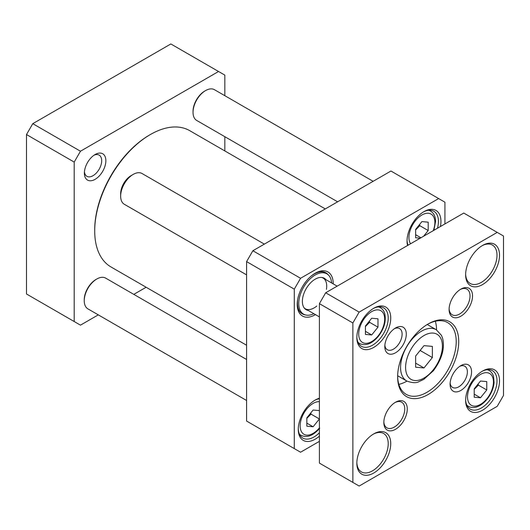<?xml version="1.0" encoding="UTF-8"?>
<svg xmlns="http://www.w3.org/2000/svg" width="530" height="530" viewBox="0 0 530 530"><rect width="100%" height="100%" fill="white"/><g stroke="black" fill="none" stroke-linecap="round" stroke-linejoin="round"><path stroke-width="0.79" d="M218.552 71.497L170.852 43.957L32.774 123.675L26.5 134.547L26.5 293.991L74.2 321.531L74.2 162.087L80.474 151.216L218.552 71.497L224.833 75.121L224.833 95.691M224.833 136.687L224.833 150.931M98.288 314.866L80.474 325.155L74.2 321.531M146.134 287.247L133.792 294.369M105.861 160.722A15.191 8.771 120 0 0 95.122 154.515A15.191 8.771 120 0 0 84.383 173.124A15.191 8.771 120 0 0 95.122 179.326A15.191 8.771 120 0 0 105.861 160.722M94.015 155.217A12.23 7.062 -60 0 1 99.143 155.118A12.23 7.062 -60 0 1 101.68 160.722A12.23 7.062 -60 0 1 96.341 173.025A12.23 7.062 -60 0 1 86.913 176.304A12.23 7.062 -60 0 1 84.436 171.813M74.2 162.087L26.5 134.547M80.474 151.216L32.774 123.675M304.187 307.943A17.755 10.249 120 0 0 305.287 308.758A17.755 10.249 120 0 0 316.834 306.002M326.427 289.387A17.755 10.249 120 0 0 323.042 278.011A17.755 10.249 120 0 0 321.783 277.468M325.97 279.701A18.146 10.481 120 0 0 322.399 277.561A18.146 10.481 120 0 0 319.226 277.594A18.146 10.481 120 0 0 304.969 290.963A18.146 10.481 120 0 0 304.584 308.427A18.146 10.481 120 0 0 308.221 310.447M331.614 282.96A23.274 13.436 120 0 0 328.839 275.467A23.274 13.436 120 0 0 320.358 272.97A23.274 13.436 120 0 0 300.437 294.143A23.274 13.436 120 0 0 305.989 315.052A23.274 13.436 120 0 0 313.859 313.707M328.839 275.467L328.03 274.553A23.671 13.667 120 0 0 325.996 272.884A23.671 13.667 120 0 0 319.398 272.003A23.671 13.667 120 0 0 310.759 276.428M297.781 298.913A23.671 13.667 120 0 0 302.332 313.879A23.671 13.667 120 0 0 304.79 314.807L305.989 315.052M297.231 303.63A23.671 13.667 120 0 0 302.12 313.76A23.671 13.667 120 0 0 302.226 313.82M325.897 272.824A23.671 13.667 120 0 0 325.791 272.764A23.671 13.667 120 0 0 319.192 271.883A23.671 13.667 120 0 0 314.568 273.593M294.289 289.155L300.563 278.283L252.863 250.743L246.589 261.615L246.589 421.058L294.289 448.599L294.289 289.155L246.589 261.615M300.563 278.283L438.648 198.565L390.948 171.024L252.863 250.743M438.648 198.565L444.922 202.188L444.922 223.932M319.398 441.351L300.563 452.223L294.289 448.599M333.198 283.875A25.447 14.688 120 0 0 315.211 273.215A25.447 14.688 120 0 0 297.217 304.372A25.447 14.688 120 0 0 315.449 314.621M423.357 211.993A22.187 12.813 -60 0 1 433.838 211.238A22.187 12.813 -60 0 1 437.462 228.238M408.027 245.231A22.187 12.813 -60 0 1 407.067 240.216M440.423 226.529A23.963 13.84 120 0 0 424 211.609A23.963 13.84 120 0 0 407.053 240.965A23.963 13.84 120 0 0 407.577 245.489M314.568 400.422A22.187 12.813 -60 0 1 319.398 398.745M319.398 432.738A22.187 12.813 -60 0 1 302.862 438.098A22.187 12.813 -60 0 1 298.277 428.644M319.398 398.229A23.963 13.84 120 0 0 315.211 400.037A23.963 13.84 120 0 0 298.264 429.393A23.963 13.84 120 0 0 319.398 436.157M306.844 418.342L311.024 414.129L310.785 412.93M306.844 423.145L313.117 426.769L306.844 426.206L306.844 417.839L313.117 410.034L319.398 410.591M311.024 414.129L319.398 418.958L313.117 426.769M415.633 229.914L419.813 225.701L419.575 224.501M420.224 238.189L415.633 237.778L415.633 229.41L421.906 221.6L428.187 222.163L428.187 230.53L423.589 236.248M420.939 237.778L415.633 234.717M419.813 225.701L428.187 230.53M96.791 279.012L95.957 279.495A16.569 9.566 120 0 0 84.243 299.788L84.243 300.755A17.755 10.249 -60 0 1 96.791 279.012A17.755 10.249 -60 0 1 105.669 278.131L246.589 359.492M246.589 400.488L87.92 308.877A17.755 10.249 -60 0 1 84.243 300.755M150.354 134.547L149.513 135.031A77.519 44.752 120 0 0 94.704 229.974L94.704 230.941A78.698 45.441 -60 0 1 150.354 134.547A78.698 45.441 -60 0 1 189.7 130.652L325.287 208.933M246.589 345.249L111.002 266.968A78.698 45.441 -60 0 1 94.704 230.941M205.587 90.584L204.746 91.067A16.569 9.566 120 0 0 193.033 111.36L193.033 112.327A17.755 10.249 -60 0 1 205.587 90.584A17.755 10.249 -60 0 1 214.458 89.703L373.133 181.313M337.623 201.811L196.709 120.449A17.755 10.249 -60 0 1 193.033 112.327M432.367 357.545L424 367.952L415.633 367.21L415.633 356.047L424 345.639L432.367 346.388L432.367 357.545L420.118 350.469M377.976 327.162L371.696 334.967L365.422 334.41L365.422 326.043L371.696 318.232L377.976 318.795L377.976 327.162L369.602 322.326L369.364 321.134M474.211 397.222L474.211 388.848L480.485 381.043L486.765 381.6L486.765 389.974L480.485 397.778L474.211 397.222M503.5 395.453L497.226 406.325L359.148 486.043L352.867 482.419L352.867 322.975L359.148 312.104L497.226 232.385L503.5 236.009L503.5 395.453M497.226 232.385L463.75 213.06L325.672 292.779L319.398 303.65L319.398 463.094L352.867 482.419M319.398 303.65L352.867 322.975M325.672 292.779L359.148 312.104M398.871 384.382A41.419 23.916 120 0 0 406.967 381.123M436.554 329.885A41.419 23.916 120 0 0 435.322 321.24M427.551 324.32A41.419 23.916 -60 0 1 447.638 322.618A41.419 23.916 -60 0 1 447.638 370.443A41.419 23.916 -60 0 1 406.218 394.36A41.419 23.916 -60 0 1 397.646 376.115M397.639 376.85A43.195 24.936 120 0 0 428.187 394.486A43.195 24.936 120 0 0 458.728 341.578A43.195 24.936 120 0 0 428.187 323.943A43.195 24.936 120 0 0 397.639 376.85M459.715 366.356A12.23 7.062 -60 0 1 464.843 366.257A12.23 7.062 -60 0 1 464.843 380.381A12.23 7.062 -60 0 1 452.613 387.443A12.23 7.062 -60 0 1 450.136 382.951M450.083 384.257A15.191 8.771 120 0 0 460.822 390.458A15.191 8.771 120 0 0 471.561 371.855A15.191 8.771 120 0 0 460.822 365.654A15.191 8.771 120 0 0 450.083 384.257M394.446 328.673A12.23 7.062 -60 0 1 399.574 328.567A12.23 7.062 -60 0 1 399.574 342.691A12.23 7.062 -60 0 1 387.337 349.754A12.23 7.062 -60 0 1 384.866 345.268M384.807 346.574A15.191 8.771 120 0 0 395.546 352.775A15.191 8.771 120 0 0 406.291 334.172A15.191 8.771 120 0 0 395.546 327.971A15.191 8.771 120 0 0 384.807 346.574M394.903 402.608A14.794 8.54 -60 0 1 401.687 402.204A14.794 8.54 -60 0 1 401.687 419.29A14.794 8.54 -60 0 1 386.893 427.829A14.794 8.54 -60 0 1 383.852 421.748M383.833 422.509A16.569 9.566 120 0 0 395.546 429.274A16.569 9.566 120 0 0 407.265 408.981A16.569 9.566 120 0 0 395.546 402.217A16.569 9.566 120 0 0 383.833 422.509M460.173 289.552A14.794 8.54 -60 0 1 466.963 289.148A14.794 8.54 -60 0 1 466.963 306.227A14.794 8.54 -60 0 1 452.169 314.774A14.794 8.54 -60 0 1 449.122 308.692M449.102 309.447A16.569 9.566 120 0 0 460.822 316.211A16.569 9.566 120 0 0 472.535 295.919A16.569 9.566 120 0 0 460.822 289.155A16.569 9.566 120 0 0 449.102 309.447M481.942 371.437A22.187 12.813 -60 0 1 492.416 370.675A22.187 12.813 -60 0 1 492.416 396.301A22.187 12.813 -60 0 1 470.229 409.114A22.187 12.813 -60 0 1 465.645 399.66M465.632 400.402A23.963 13.84 120 0 0 482.578 410.187A23.963 13.84 120 0 0 499.525 380.838A23.963 13.84 120 0 0 482.578 371.053A23.963 13.84 120 0 0 465.632 400.402M373.147 308.626A22.187 12.813 -60 0 1 383.627 307.864A22.187 12.813 -60 0 1 383.627 333.489A22.187 12.813 -60 0 1 361.44 346.302A22.187 12.813 -60 0 1 356.856 336.848M356.842 337.59A23.963 13.84 120 0 0 373.789 347.375A23.963 13.84 120 0 0 390.736 318.026A23.963 13.84 120 0 0 373.789 308.241A23.963 13.84 120 0 0 356.842 337.59M373.147 434.242A22.187 12.813 -60 0 1 383.627 433.487A22.187 12.813 -60 0 1 383.627 459.106A22.187 12.813 -60 0 1 361.44 471.919A22.187 12.813 -60 0 1 356.856 462.465M356.842 463.213A23.963 13.84 120 0 0 373.789 472.999A23.963 13.84 120 0 0 390.736 443.643A23.963 13.84 120 0 0 373.789 433.858A23.963 13.84 120 0 0 356.842 463.213M465.632 274.785A23.963 13.84 120 0 0 482.578 284.564A23.963 13.84 120 0 0 499.525 255.215A23.963 13.84 120 0 0 482.578 245.43A23.963 13.84 120 0 0 465.632 274.785M481.942 245.814A22.187 12.813 -60 0 1 492.416 245.059A22.187 12.813 -60 0 1 492.416 270.678A22.187 12.813 -60 0 1 470.229 283.49A22.187 12.813 -60 0 1 465.645 274.036M474.211 389.351L478.398 385.138L478.159 383.939M478.398 385.138L486.765 389.974M474.211 394.154L480.485 397.778M365.422 326.54L369.602 322.326M365.422 331.343L371.696 334.967M415.633 363.123L424 367.952M246.589 274.871L124.318 204.275A17.755 10.249 -60 0 1 120.648 196.153A17.755 10.249 -60 0 1 133.196 174.41A17.755 10.249 -60 0 1 142.073 173.529L264.344 244.118M120.648 196.153L120.648 193.735A14.794 8.54 -60 0 1 131.102 175.615L133.196 174.41M299.364 433.964A20.71 11.958 120 0 0 301.086 435.368L299.616 434.52M319.398 427.882A18.345 10.593 -60 0 1 300.146 425.888A18.345 10.593 -60 0 1 319.398 401.667M433.884 230.305L435.574 221.513C435.534 216.598 433.871 213.12 430.592 211.066A20.71 11.958 120 0 0 428.505 210.277M410.558 243.773A18.345 10.593 -60 0 1 418.667 217.34A18.345 10.593 -60 0 1 434.878 222.481A18.345 10.593 -60 0 1 433.262 230.663M433.202 369.894A26.036 15.032 -60 0 1 405.589 367.429A26.036 15.032 -60 0 1 433.202 333.072A26.036 15.032 -60 0 1 433.202 369.894M378.182 335.828A18.345 10.593 -60 0 1 358.724 334.092A18.345 10.593 -60 0 1 378.182 309.884A18.345 10.593 -60 0 1 378.182 335.828M467.513 396.897A18.345 10.593 -60 0 1 486.971 372.696A18.345 10.593 -60 0 1 486.971 398.639A18.345 10.593 -60 0 1 467.513 396.897M466.731 404.973A20.71 11.958 120 0 0 468.46 406.384L466.983 405.529M468.46 406.384C472.329 408.392 476.649 407.789 481.419 404.575C484.764 402.224 487.613 399.037 489.978 395.016C492.363 390.875 493.728 386.721 494.086 382.561L493.536 376.406C492.741 373.729 491.283 371.762 489.17 370.51A20.71 11.958 120 0 0 487.09 369.715M357.942 342.161A20.71 11.958 120 0 0 359.671 343.572C365.74 346.249 371.967 343.837 378.354 336.345C384.19 328.653 386.324 321.074 384.753 313.608C383.958 310.924 382.501 308.957 380.381 307.698A20.71 11.958 120 0 0 378.301 306.903M406.695 380.971C412.181 382.978 416.229 383.223 418.846 381.699L423.834 379.341L433.46 370.669C442.04 358.936 445.061 348.058 442.524 338.027L441.45 335.338L436.283 329.726A29.587 17.079 120 0 0 406.695 346.805A29.587 17.079 120 0 0 406.695 380.971L397.652 375.75M301.086 435.368C307.161 438.045 313.389 435.64 319.775 428.141M430.592 211.066L429.115 210.218M489.17 370.51L487.693 369.655M380.381 307.698L378.904 306.85M359.671 343.572L358.194 342.718M436.283 329.726L427.24 324.506M337.146 286.154L323.042 278.011M319.398 316.9L305.287 308.758"/></g></svg>
